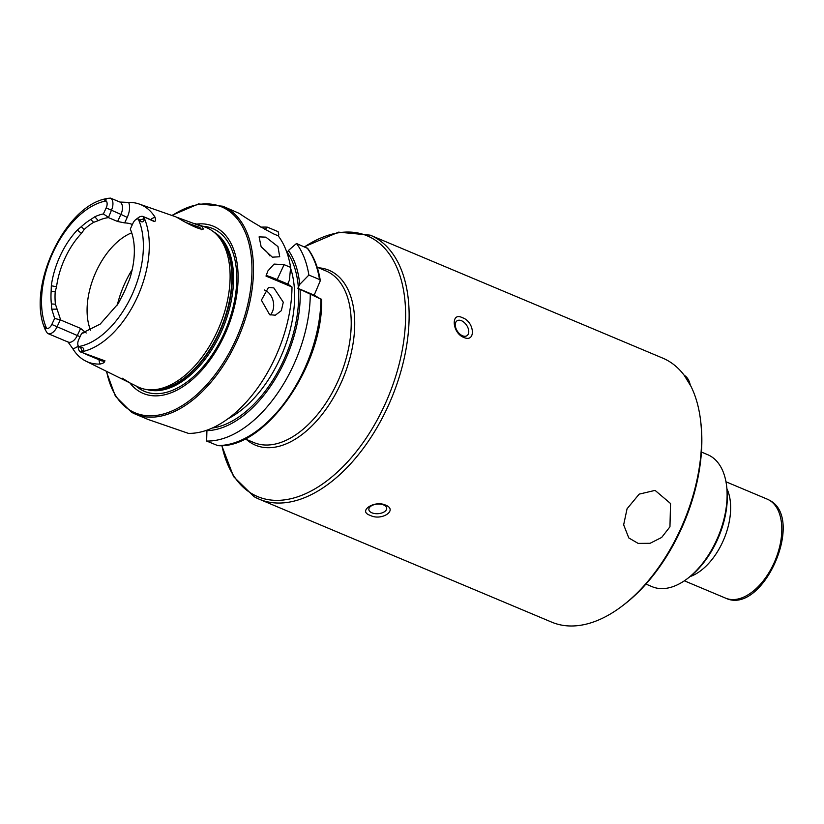 <?xml version="1.0" encoding="UTF-8"?>
<svg xmlns="http://www.w3.org/2000/svg" width="824" height="824" viewBox="0 0 824 824"><rect width="100%" height="100%" fill="white"/><g stroke="black" fill="none" stroke-linecap="round" stroke-linejoin="round"><path stroke-width="1.24" d="M67.609 341.414L72.759 348.634A83.162 48.101 -67.2 0 0 84.553 360.438A83.162 48.101 -67.2 0 0 85.871 361.139L130.192 383.057L122.22 378.185M176.521 217.165L201.756 226.384L203.466 228.948M203.559 228.907C201.169 230.998 184.483 222.068 178.458 218.226L176.068 216.959M175.914 216.867L139.246 204.043A82.441 47.689 -67.2 0 0 128.668 202.447L120.531 202.076M669.953 526.793L661.672 537.444L650.064 543.304L638.136 543.397L628.794 537.938L623.655 524.826L627.064 508.769L639.177 494.132L655.07 490.383L670.54 503.516L669.953 526.793M645.944 584.082L652.165 586.698A71.606 41.416 -67.2 0 0 687.422 578.613L689.039 577.377A69.103 39.964 -67.2 0 0 716.787 541.152A69.103 39.964 -67.2 0 0 726.799 487.54L726.552 485.521A71.606 41.416 -67.2 0 0 707.661 454.673L701.44 452.057M687.422 578.613A71.606 41.416 -67.2 0 0 716.169 541.069A71.606 41.416 -67.2 0 0 726.552 485.521M254.297 496.779A143.211 82.833 -67.2 0 0 259.241 499.2L551.73 622.151A143.211 82.833 -67.2 0 0 622.244 605.98L623.861 604.744A140.698 81.391 -67.2 0 0 680.356 530.986A140.698 81.391 -67.2 0 0 700.75 421.826L700.503 419.807A143.211 82.833 -67.2 0 0 667.656 360.531A143.211 82.833 -67.2 0 0 662.712 358.11L370.223 235.159L338.571 232.152L304.313 246.798M622.244 605.98A143.211 82.833 -67.2 0 0 679.738 530.914A143.211 82.833 -67.2 0 0 700.503 419.807M272.342 257.17L261.136 246.757L259.096 236.879L265.822 237.147L277.956 246.592L279.717 256.769L272.342 257.17M269.685 314.727L261.383 300.173L268.521 287.38L273.867 287.926L283.281 302.212L281.344 310.658L275.319 315.201L269.685 314.727M270.303 314.964A14.317 10.733 76.3 0 0 273.228 301.399A14.317 10.733 76.3 0 0 264.792 290.151A14.317 10.733 76.3 0 0 264.411 289.997M461.471 320.711A8.951 5.49 56.3 0 0 457.042 320.804A8.951 5.49 56.3 0 0 455.94 328.364A8.951 5.49 56.3 0 0 462.542 335.78A8.951 5.49 56.3 0 0 466.981 335.687A8.951 5.49 56.3 0 0 468.084 328.127A8.951 5.49 56.3 0 0 461.471 320.711M463.747 337.397C452.118 333.092 450.584 311.451 462.357 317.704C474.655 321.556 476.21 343.196 463.747 337.397M383.654 504.958A8.951 4.81 175.9 0 0 373.931 504.731A8.951 4.81 175.9 0 0 368.853 509.52A8.951 4.81 175.9 0 0 371.902 512.806A8.951 4.81 175.9 0 0 381.625 513.033A8.951 4.81 175.9 0 0 386.703 508.253A8.951 4.81 175.9 0 0 383.654 504.958M370.192 515.35C357.41 511.241 374.312 499.941 385.55 505.091C398.383 510.066 381.522 521.355 370.192 515.35M85.335 332.391L81.627 333.38L78.723 339.601A6.19 3.584 -67.2 0 0 77.827 344.411L78.239 347.728A10.31 5.964 -67.2 0 0 80.577 351.982L104.998 360.85L103.031 363.209L100.168 364.053A83.162 48.101 -67.2 0 1 85.871 361.139M104.648 200.119L106.193 200.943A77.26 44.692 -67.2 0 0 53.333 251.753A77.26 44.692 -67.2 0 0 46.69 328.539L44.022 326.644C28.098 285.516 64.148 208.462 104.298 199.089L104.648 200.119L107.305 198.399L104.298 199.089M117.616 221.481L120.922 214.395L127.226 217.402L124.661 222.913L117.616 221.481L108.459 217.629A60.863 35.205 -67.2 0 0 98.231 220.657L93.637 222.336L90.743 219.514L94.832 216.774A63.551 36.761 -67.2 0 1 103.371 213.941L106.183 207.895L120.922 214.395A10.31 5.964 -67.2 0 0 119.696 201.952L110.529 198.12L107.305 198.399M150.596 219.648A15.326 8.868 112.8 0 1 155.097 217.309L155.633 220.904L154.098 221.46L143.633 216.743L143.654 218.834C145.168 221.79 141.223 223.314 140.049 220.029L138.216 218.957A6.19 3.584 112.8 0 0 135.569 219.781L138.236 217.752A10.31 5.964 112.8 0 1 143.314 216.588A10.31 5.964 112.8 0 1 143.633 216.743A81.555 47.174 -67.2 0 1 136.825 298.267A81.555 47.174 -67.2 0 1 80.597 351.961L80.577 351.982M81.627 333.38L100.198 324.089L118.213 303.634L121.097 298.031A62.933 36.4 -67.2 0 0 127.133 285.073L129.595 279.243A63.551 36.761 -67.2 0 0 130.274 229.072L133.086 223.026A6.19 3.584 112.8 0 1 135.569 219.781M201.334 229.711L199.861 227.445L186.039 222.573M129.852 382.882A90.661 52.448 -67.2 0 0 140.08 391.905A90.661 52.448 -67.2 0 0 224.252 335.667A90.661 52.448 -67.2 0 0 216.599 227.805A90.661 52.448 -67.2 0 0 196.596 224.107M130.192 383.057L137.732 386.786A86.716 50.161 -67.2 0 0 148.753 389.762A86.716 50.161 -67.2 0 0 219.194 327.025A86.716 50.161 -67.2 0 0 214.734 232.801A86.716 50.161 -67.2 0 0 209.543 229.113A86.716 50.161 -67.2 0 0 204.888 227.012L195.061 223.572M131.716 232.811A60.863 35.205 -67.2 0 0 94.801 274.567A60.863 35.205 -67.2 0 0 90.589 330.239M131.552 412.247A112.775 65.23 -67.2 0 0 135.445 414.153L148.166 419.498L188.377 433.362A112.775 65.23 -67.2 0 0 292.005 287.01L265.998 276.071L267.872 270.962L274.073 264.082L284.115 264.648L290.604 267.378A112.775 65.23 -67.2 0 0 278.203 235.829L273.743 233.954C260.312 226.827 248.817 219.977 239.259 213.395L222.851 206.227L198.481 203.94L171.752 215.414M93.637 222.336A60.863 35.205 -67.2 0 0 84.233 229.453L81.432 233.388A60.863 35.205 -67.2 0 0 56.547 286.731L55.208 291.686A60.863 35.205 -67.2 0 0 55.435 304.211L60.677 320.011L80.639 328.405L86.211 332.989M124.661 222.913A60.863 35.205 112.8 0 1 132.396 224.519M155.097 217.309A82.441 47.689 -67.2 0 0 143.675 206.041A82.441 47.689 -67.2 0 0 139.246 204.043M90.743 219.514A62.933 36.4 -67.2 0 0 81.308 226.662L84.233 229.453M106.183 207.895A6.19 3.584 -67.2 0 0 106.193 200.943M80.072 336.717L51.819 324.471A6.19 3.584 112.8 0 1 46.69 328.539M51.819 324.471L54.652 318.404L51.747 309.175L56.969 309.144M81.308 226.662L77.291 230.061A63.551 36.761 -67.2 0 0 51.315 285.774L51.15 291.336A62.933 36.4 -67.2 0 0 51.376 303.932L51.747 309.175M45.691 330.527L45.196 327.612C43.322 324.007 44.032 327.561 45.691 330.527L47.462 333.359A10.31 5.964 112.8 0 0 47.792 333.514L68.114 342.063A10.31 5.964 112.8 0 0 77.332 335.492L80.639 328.405M77.827 344.411A6.19 3.584 -67.2 0 0 78.723 346.554L80.597 347.522C83.729 346.729 85.068 350.633 82.04 350.962L80.597 351.961M51.376 303.932L55.435 304.211M55.208 291.686L51.15 291.336M292.005 287.01L287.71 284.012L289.451 280.098L290.604 267.378M288.452 250.455A103.587 59.915 -67.2 0 1 299.73 284.414L297.845 288.276L320.917 299.163L314.181 295.147L320.32 280.706C318.26 267.687 314.057 256.923 307.702 248.436L296.465 243.502L288.452 250.455L287.143 253.164M321.659 299.4C323.204 366.206 264.885 449.502 217.824 445.63L206.639 441.046L206.937 430.179M206.711 430.653A103.587 59.915 -67.2 0 0 300.091 289.533M206.639 441.046A112.775 65.23 -67.2 0 0 310.267 294.683M217.299 445.516A112.775 65.23 -67.2 0 0 320.917 299.163L321.123 299.05M299.73 284.414L308.876 275.051A112.775 65.23 -67.2 0 0 296.465 243.502M264.823 229.474L267.46 227.187A112.775 65.23 -67.2 0 0 260.93 227.187M308.876 275.051L319.527 279.532L320.32 280.706M267.46 227.187L278.121 231.668L278.79 234.356L278.121 235.798M297.845 288.276L314.181 295.147M266.152 275.566A28.644 1.545 -155 0 1 277.152 279.573L287.71 284.012M110.529 198.12A10.31 5.964 -67.2 0 1 111.364 210.367L108.459 217.629M103.371 213.941L108.201 217.165M60.677 320.011L54.652 318.404M47.792 333.514A10.31 5.964 112.8 0 0 57 326.943L60.183 320.124M269.901 255.893A14.317 6.499 44 0 0 261.558 247.437M726.943 488.797A53.704 31.065 112.8 0 1 723.894 539.174A53.704 31.065 112.8 0 1 690.038 576.604M104.545 362.179A5.016 3.924 86.1 0 0 102.979 360.984L104.998 360.85M100.94 360.541A10.31 5.964 -67.2 0 0 101.29 360.716A10.31 5.964 -67.2 0 0 102.979 360.984L96.871 358.419M143.314 216.588L152.873 220.605A10.31 5.964 112.8 0 1 153.233 220.78A10.31 5.964 112.8 0 1 154.098 221.46M221.749 445.557L233.573 476.602L254.05 496.666L259.241 499.2A143.211 82.833 -67.2 0 0 389.216 403.647A143.211 82.833 -67.2 0 0 375.167 237.58A143.211 82.833 -67.2 0 0 370.223 235.159M221.913 445.547A141.419 81.803 -67.2 0 0 252.721 494.184A141.419 81.803 -67.2 0 0 384.015 406.469A141.419 81.803 -67.2 0 0 372.077 238.218A141.419 81.803 -67.2 0 0 304.499 246.881M246.345 439.408A94.873 54.878 -67.2 0 0 252.154 443.57A94.873 54.878 -67.2 0 0 340.23 384.726A94.873 54.878 -67.2 0 0 332.227 271.848A94.873 54.878 -67.2 0 0 318.486 267.79M245.027 438.862L253.792 442.539A93.081 53.848 -67.2 0 0 338.273 380.431A93.081 53.848 -67.2 0 0 329.147 272.487A93.081 53.848 -67.2 0 0 325.933 270.921L317.168 267.233M106.255 371.222L115.422 396.272L131.48 412.216L135.445 414.153A112.775 65.23 -67.2 0 0 237.796 338.901A112.775 65.23 -67.2 0 0 226.734 208.132A112.775 65.23 -67.2 0 0 222.851 206.227M106.646 371.408A111.704 64.612 -67.2 0 0 131.201 410.939A111.704 64.612 -67.2 0 0 234.902 341.661A111.704 64.612 -67.2 0 0 225.477 208.76A111.704 64.612 -67.2 0 0 172.154 215.558M135.764 385.807A88.261 51.057 -67.2 0 0 141.347 389.834A88.261 51.057 -67.2 0 0 223.283 335.09A88.261 51.057 -67.2 0 0 215.837 230.081A88.261 51.057 -67.2 0 0 202.817 226.281M147.249 389.618A85.82 49.636 -67.2 0 0 222.758 328.519A85.82 49.636 -67.2 0 0 213.571 231.832M149.597 389.824A85.82 49.636 -67.2 0 0 221.44 327.973A85.82 49.636 -67.2 0 0 215.363 233.357M148.753 389.762L151.286 389.958A85.892 49.687 -67.2 0 0 221.059 327.808A85.892 49.687 -67.2 0 0 216.64 234.48L214.734 232.801M132.211 269.572A71.606 41.416 -67.2 0 0 117.286 305.076M78.723 346.554A77.26 44.692 -67.2 0 0 131.583 295.754A77.26 44.692 -67.2 0 0 138.216 218.957M212.304 428.027A101.228 58.556 -67.2 0 0 298.432 288.596M288.266 284.342A98.365 56.897 -67.2 0 0 288.132 282.91M227.97 418.757A98.365 56.897 -67.2 0 0 290.553 268.099M298.35 287.38A101.228 58.556 -67.2 0 0 287.422 252.669M319.527 279.532A112.775 65.23 -67.2 0 0 307.125 247.983M284.115 264.648L277.152 279.573M140.049 220.029L143.654 218.834M127.226 217.402A15.326 8.868 -67.2 0 0 128.668 202.447M82.04 350.962L80.597 347.522M99.014 359.758A15.326 8.868 -67.2 0 0 100.168 364.053M78.043 346.09A15.326 8.868 112.8 0 1 72.759 348.634M94.832 216.774L98.231 220.657M51.315 285.774L56.547 286.731M77.291 230.061L81.432 233.388M725.604 598.142A53.704 31.065 -67.2 0 0 774.344 562.308A53.704 31.065 -67.2 0 0 769.07 500.034A53.704 31.065 -67.2 0 0 767.216 499.128L769.317 500.158C805.913 518.183 762.684 615.981 725.604 598.142L684.353 580.807M690.224 384.87A28.644 16.562 -67.2 0 0 684.178 375.25L691.006 386.404M101.29 360.716L85.83 354.217M725.975 481.793L767.216 499.128"/></g></svg>
